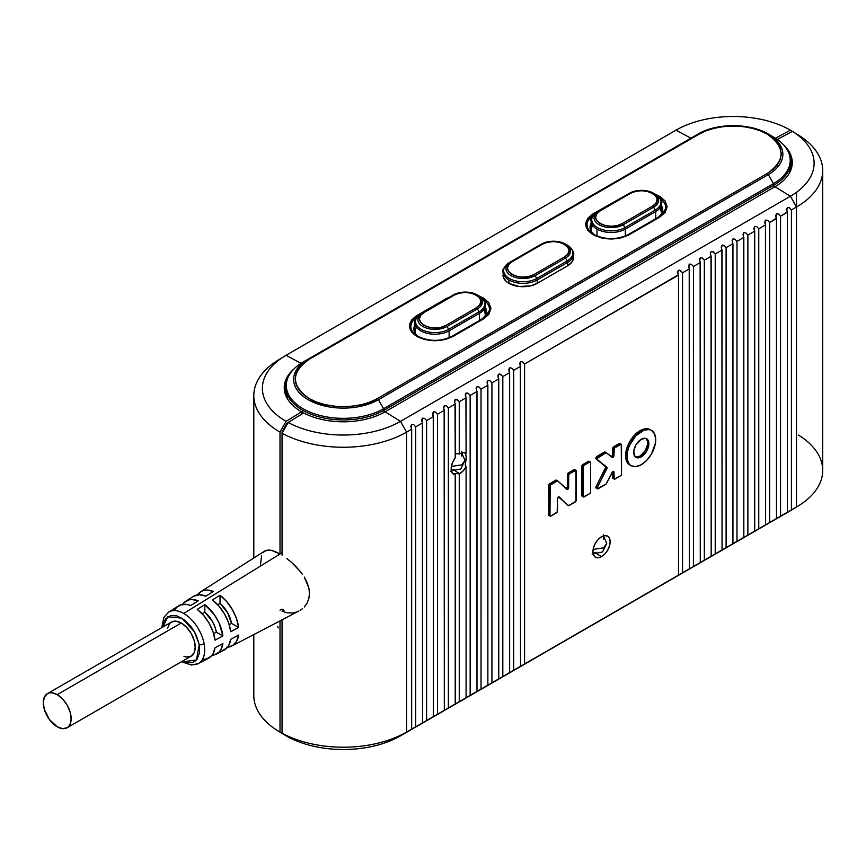<?xml version="1.0" encoding="UTF-8"?>
<svg xmlns="http://www.w3.org/2000/svg" width="866" height="866" viewBox="0 0 866 866"><rect width="100%" height="100%" fill="white"/><g stroke="black" fill="none" stroke-linecap="round" stroke-linejoin="round"><path stroke-width="1.3" d="M195.997 664.428A29.671 17.136 -120 0 0 204.149 643.936A3.583 1.537 169.7 0 1 199.245 644.596L196.452 659.979L183.819 661.667M631.087 465.735L628.023 463.516L625.869 458.753L626.692 448.653L629.82 441.433L634.497 435.122L640.028 430.662L641.295 431.398A20.405 11.778 -60 0 1 651.492 430.38A20.405 11.778 -60 0 1 654.62 446.737A20.405 11.778 -60 0 1 641.295 464.717L646.815 460.268L651.492 453.946L655.443 443.143L655.724 439.722L654.62 433.985L651.492 430.38L649.305 429.579L644.109 430.088L635.763 435.847L629.29 445.73L627.136 452.983L627.136 459.478L629.29 464.241L631.087 465.735L635.763 466.644L641.295 464.717A20.405 11.778 -60 0 1 631.087 465.735A20.405 11.778 -60 0 1 627.958 449.378A20.405 11.778 -60 0 1 641.295 431.398L640.028 430.662A20.405 11.778 120 0 0 626.692 448.653A20.405 11.778 120 0 0 629.82 464.999A20.405 11.778 120 0 0 630.47 465.334M635.319 456.934A10.738 6.203 120 0 0 640.028 456.101L641.295 456.826A10.738 6.203 -60 0 1 635.915 457.356A10.738 6.203 -60 0 1 634.269 448.75A10.738 6.203 -60 0 1 641.295 439.289A10.738 6.203 -60 0 1 646.664 438.759A10.738 6.203 -60 0 1 648.309 447.365A10.738 6.203 -60 0 1 641.295 456.826L640.028 456.101A10.738 6.203 120 0 0 646.859 447.213A10.738 6.203 120 0 0 645.993 438.456M596.88 488.023L595.96 487.883L596.1 486.551A1.429 0.823 120 0 0 596.165 488.099L597.432 488.825A1.429 0.823 -60 0 0 598.146 488.76L605.626 484.43A1.429 0.823 -60 0 0 606.406 483.574L612.154 472.327A1.429 0.823 -60 0 1 612.933 471.461L613.951 472.046L614.243 479.115L620.532 475.835L621.463 474.568L621.247 444.182L614.243 448.231L613.951 455.646L612.976 457.378L606.059 452.723L597.226 458.385L597.367 459.554L607.131 467.781L597.367 487.287L597.378 488.792L606.059 484.083L612.933 471.461A1.429 0.823 -60 0 1 613.648 471.385A1.429 0.823 -60 0 1 613.951 472.046L612.933 471.461L613.951 472.046L613.951 478.465L612.684 477.729L612.684 471.645L612.684 477.729A1.429 0.823 120 0 0 612.976 478.389L612.684 477.729L613.951 478.465A1.429 0.823 -60 0 0 614.243 479.115A1.429 0.823 -60 0 0 614.957 479.05L620.532 475.835A1.429 0.823 -60 0 0 621.539 474.081L621.539 444.843A1.429 0.823 -60 0 0 621.247 444.182A1.429 0.823 -60 0 0 620.532 444.258L614.957 447.473L613.691 446.748L619.266 443.533L620.197 443.706M549.639 515.292L548.633 514.707L548.633 485.48L549.899 486.205L549.899 515.443A1.429 0.823 -60 0 0 550.191 516.093A1.429 0.823 -60 0 0 550.906 516.028L556.481 512.813A1.429 0.823 -60 0 0 557.487 511.059L557.487 498.751A1.429 0.823 -60 0 1 558.505 496.997L568.681 505.647L575.933 501.241L575.933 470.346L569.644 473.637L568.702 474.904L568.626 487.699L567.631 489.452L557.433 480.803L550.191 485.209L549.975 515.844L550.906 516.028L557.195 512.055L557.487 498.751L558.505 496.997A1.429 0.823 -60 0 1 559.22 496.922A1.429 0.823 -60 0 1 559.306 496.987L567.057 504.781A1.429 0.823 120 0 0 567.154 504.846A1.429 0.823 120 0 0 567.252 504.889M454.195 469.253A10.738 6.203 -60 0 1 451.283 470.26M421.937 421.461L422.554 418.148L424.578 418.375L426.602 420.573L433.433 416.622L432.599 413.742L433.433 411.859L435.457 412.086L437.492 414.284L444.323 410.332L443.479 407.453L444.323 405.58L446.347 405.797L448.371 407.994L455.213 404.054L454.369 401.175L455.213 399.291L458.33 400.428L459.261 401.716L459.261 454.065A12.178 7.025 -60 0 1 459.77 453.762A12.178 7.025 -60 0 1 465.854 453.156A12.178 7.025 -60 0 1 466.092 453.308L465.259 452.983L466.309 456.534L465.259 464.696L466.092 466.785A12.178 7.025 -60 0 1 459.77 473.637L455.451 471.147L459.77 473.637A12.178 7.025 -60 0 1 459.261 473.908L459.261 701.666L421.926 723.294L422.554 722.861L422.381 422.576M591.11 220.917A20.048 11.572 0 0 0 596.988 229.089L596.988 236.017L596.988 229.089A20.048 11.572 180 0 1 591.11 220.906L591.11 230.118A20.048 11.572 0 0 0 591.197 231.179L591.5 227.866L592.636 225.69M627.807 194.201L629.452 193.248A17.104 9.872 180 0 1 653.635 193.248L655.281 194.201L653.635 193.248A17.104 9.872 0 0 0 629.452 193.248L599.066 210.795A2.143 1.245 60 0 1 600.149 210.903L596.869 213.686L595.581 217.258L596.869 220.83L600.149 223.623L604.977 225.517L611.158 226.253L617.35 225.517L622.178 223.623L652.563 206.076L655.843 203.294L657.121 199.721L655.843 196.149L652.563 193.356L647.736 191.462L641.544 190.726L635.352 191.462L630.524 193.356L600.149 210.903L630.524 193.356A2.143 1.245 -120 0 0 629.452 193.248L629.452 193.248A2.143 1.245 60 0 1 630.524 193.356C644.207 184.804 667.329 198.249 652.563 206.076L622.178 223.623C608.495 232.175 585.373 218.73 600.149 210.903A2.143 1.245 -120 0 0 599.066 210.795A17.104 9.872 0 0 0 599.066 224.749A17.104 9.872 0 0 0 623.249 224.749A2.143 1.245 -120 0 0 622.178 223.623A2.143 1.245 60 0 1 623.249 224.749L653.635 207.212A2.143 1.245 -120 0 0 652.563 206.076A2.143 1.245 60 0 1 653.635 207.212A17.104 9.872 0 0 0 653.635 193.248L653.635 193.248A17.104 9.872 180 0 1 653.635 207.212L623.249 224.749A17.104 9.872 180 0 1 599.066 224.749A17.104 9.872 180 0 1 599.066 210.795L627.807 194.201M302.548 410.192A57.643 33.276 180 0 1 285.661 386.658A57.643 33.276 0 0 0 302.548 410.192A57.643 33.276 0 0 0 384.071 410.192L773.955 185.097A2.143 1.245 -120 0 0 773.511 183.603L768.315 174.618A2.143 1.245 -120 0 0 767.244 173.481L377.36 398.577A2.143 1.245 60 0 1 378.442 399.713L768.315 174.618A49.676 28.686 0 0 0 768.315 134.057L773.511 137.044L768.315 134.057A49.676 28.686 0 0 0 698.061 134.057A49.676 28.686 180 0 1 768.315 134.057L768.315 134.057A49.676 28.686 180 0 1 768.315 174.618L378.442 399.713A2.143 1.245 -120 0 0 377.36 398.577C361.945 409.207 324.631 409.185 309.249 398.577C290.868 385.467 290.868 372.358 309.249 359.26L699.133 134.165C714.547 123.535 751.861 123.557 767.244 134.165C785.624 147.274 785.624 160.383 767.244 173.481A2.143 1.245 60 0 1 768.315 174.618L773.511 183.603A57.015 32.919 0 0 0 773.511 137.044A57.015 32.919 180 0 1 773.511 183.603L383.627 408.698L773.511 183.603A2.143 1.245 60 0 1 773.955 185.097A57.643 33.276 0 0 0 790.831 161.563A57.643 33.276 180 0 1 773.955 185.097L384.071 410.192A2.143 1.245 -120 0 0 383.627 408.698L378.442 399.713L383.627 408.698A2.143 1.245 60 0 1 384.071 410.192L384.071 412.378L384.071 410.192A57.643 33.276 180 0 1 302.548 410.192L302.548 413.602L302.548 410.192M285.661 390.609A57.643 33.276 0 0 0 287.382 398.685L285.661 390.609L285.661 386.658C285.953 376.991 291.723 368.819 302.992 362.15L308.177 359.152A2.143 1.245 60 0 1 309.249 359.26A2.143 1.245 -120 0 0 308.177 359.152A49.676 28.686 0 0 0 308.177 399.713A49.676 28.686 0 0 0 378.442 399.713A49.676 28.686 180 0 1 308.177 399.713A49.676 28.686 180 0 1 308.177 359.152L698.061 134.057A2.143 1.245 60 0 1 699.133 134.165A2.143 1.245 -120 0 0 698.061 134.057L302.992 362.15A57.015 32.919 0 0 0 302.992 408.698A57.015 32.919 0 0 0 383.627 408.698A57.015 32.919 180 0 1 302.992 408.698A57.015 32.919 180 0 1 302.992 362.15L698.061 134.057C716.485 122.896 749.902 122.896 768.315 134.057L773.511 137.044C784.769 143.713 790.55 151.886 790.831 161.563L790.831 165.514L789.121 173.579M301.53 413.547A57.643 33.276 0 0 0 302.093 413.883L301.53 413.547M627.493 194.385L593.069 213.826A2.143 1.245 60 0 1 593.849 214.53A2.143 1.245 -120 0 0 593.069 213.826C583.348 220.765 583.294 227.693 592.896 234.621C604.966 240.358 617.09 240.391 629.257 234.718L659.643 217.182L629.257 234.718A2.143 1.245 -120 0 0 628.186 234.621L658.571 217.074A2.143 1.245 60 0 1 659.643 217.182L667.134 206.779L659.805 196.387L655.573 194.374L659.643 196.29L665.034 200.869L667.134 206.736L665.034 212.603L659.643 217.182A2.143 1.245 -120 0 0 658.571 217.074A24.075 13.899 180 0 0 659.892 198.249A24.075 13.899 180 0 1 658.571 217.074L628.186 234.621C616.841 239.947 605.486 239.947 594.141 234.621L596.23 235.823L594.141 234.621A24.075 13.899 180 0 1 592.82 215.786A24.075 13.899 180 0 0 594.141 234.621L594.141 234.621A24.075 13.899 180 0 0 628.186 234.621L628.186 234.621A2.143 1.245 60 0 1 629.257 234.718L621.323 237.836L611.158 239.048L600.993 237.836L593.069 234.718L587.678 230.139L585.568 224.272L587.678 218.405L593.069 213.826L627.504 194.374M479.353 296.107L483.434 298.023L488.825 302.602L490.935 308.469L488.825 314.336L483.434 318.915A2.143 1.245 -120 0 0 482.362 318.807A24.075 13.899 180 0 0 483.683 299.982A24.075 13.899 180 0 1 482.362 318.807L451.976 336.354C440.632 341.68 429.276 341.68 417.932 336.354L420.021 337.556L417.932 336.354A24.075 13.899 180 0 1 416.611 317.519A24.075 13.899 180 0 0 417.932 336.354L417.932 336.354A24.075 13.899 180 0 0 451.976 336.354L451.976 336.354A2.143 1.245 60 0 1 453.048 336.452L445.124 339.569L434.959 340.782L424.795 339.569L416.86 336.452L411.469 331.873L409.358 326.006L411.469 320.139L416.86 315.56L447.235 298.023A2.143 1.245 60 0 1 447.57 298.261A2.143 1.245 -120 0 0 447.235 298.023L416.86 315.56C407.15 322.498 407.085 329.426 416.687 336.354C428.767 342.092 440.881 342.124 453.048 336.452L483.434 318.915L453.048 336.452A2.143 1.245 -120 0 0 451.976 336.354L482.362 318.807A2.143 1.245 60 0 1 483.434 318.915L490.935 308.512L483.607 298.12L479.374 296.107M451.608 295.934L453.243 294.981A17.104 9.872 180 0 1 477.426 294.981L479.071 295.934L477.426 294.981A17.104 9.872 0 0 0 453.243 294.981A2.143 1.245 60 0 1 454.314 295.09L459.153 293.195L465.334 292.459L471.526 293.195L476.354 295.09L479.634 297.882L480.911 301.455L479.634 305.027L476.354 307.809L445.968 325.356L441.14 327.251L434.959 327.987L428.767 327.251L423.939 325.356L420.66 322.563L419.371 318.991L420.66 315.419L423.939 312.626L454.314 295.09C467.976 286.559 491.141 299.928 476.354 307.809L445.968 325.356C432.286 333.908 409.163 320.463 423.939 312.626A2.143 1.245 -120 0 0 422.868 312.529A17.104 9.872 0 0 0 422.868 326.482A17.104 9.872 0 0 0 447.051 326.482A2.143 1.245 -120 0 0 445.968 325.356A2.143 1.245 60 0 1 447.051 326.482L477.426 308.945A2.143 1.245 -120 0 0 476.354 307.809A2.143 1.245 60 0 1 477.426 308.945A17.104 9.872 0 0 0 477.426 294.981L477.426 294.981A17.104 9.872 180 0 1 477.426 308.945L447.051 326.482A17.104 9.872 180 0 1 422.868 326.482A17.104 9.872 180 0 1 422.868 312.529L422.868 312.529A2.143 1.245 60 0 1 423.939 312.626L454.314 295.09A2.143 1.245 -120 0 0 453.243 294.981L421.222 313.47A19.42 11.215 0 0 0 421.222 329.329A19.42 11.215 0 0 0 448.685 329.329L447.051 326.482L448.685 329.329L479.071 311.792L477.426 308.945L479.071 311.792A19.42 11.215 0 0 0 479.071 295.934A19.42 11.215 180 0 1 479.071 311.792L448.685 329.329A19.42 11.215 180 0 1 421.222 329.329A19.42 11.215 180 0 1 421.222 313.47L451.608 295.934M601.545 556.622L597.237 554.132L601.545 556.622L598.244 557.769L595.451 557.228L593.589 555.084L592.929 551.653L593.589 547.474L595.451 543.166L598.244 539.399L601.545 536.747A12.178 7.025 -60 0 1 607.629 536.141A12.178 7.025 -60 0 1 609.491 545.894A12.178 7.025 -60 0 1 601.545 556.622A12.178 7.025 -60 0 1 595.451 557.228A12.178 7.025 -60 0 1 593.589 547.474A12.178 7.025 -60 0 1 601.545 536.747L604.836 535.599L607.629 536.141L609.491 538.284L610.151 541.715L609.491 545.894L607.629 550.202L604.836 553.969L601.545 556.622M595.97 552.237A10.738 6.203 -60 0 1 593.058 553.255M508.883 279.956A20.048 11.572 180 0 1 503.005 271.772A20.048 11.572 0 0 0 508.883 279.956A20.048 11.572 0 0 0 537.234 279.956A2.143 1.245 -120 0 0 536.79 278.462L535.145 275.615A2.143 1.245 -120 0 0 534.073 274.49L564.459 256.942L567.739 254.16L569.016 250.588L567.739 247.016L564.459 244.223L559.631 242.328L553.439 241.592L547.247 242.328L542.419 244.223L512.044 261.759L508.764 264.552L507.476 268.124L508.764 271.697L512.044 274.49L516.872 276.384L523.064 277.12L529.245 276.384L534.073 274.49C520.39 283.041 497.268 269.597 512.044 261.759L542.419 244.223C556.102 235.66 579.224 249.116 564.459 256.942A2.143 1.245 60 0 1 565.53 258.079A17.104 9.872 0 0 0 565.53 244.115L567.176 245.067L565.53 244.115A17.104 9.872 0 0 0 541.347 244.115A17.104 9.872 180 0 1 565.53 244.115L565.53 244.115A17.104 9.872 180 0 1 565.53 258.079A2.143 1.245 -120 0 0 564.459 256.942L534.073 274.49A2.143 1.245 60 0 1 535.145 275.615L565.53 258.079L567.176 260.926A19.42 11.215 0 0 0 567.176 245.067A19.42 11.215 180 0 1 567.176 260.926L565.53 258.079L535.145 275.615A17.104 9.872 180 0 1 510.972 275.615A17.104 9.872 180 0 1 510.972 261.662L510.972 261.662A2.143 1.245 60 0 1 512.044 261.759A2.143 1.245 -120 0 0 510.972 261.662A17.104 9.872 0 0 0 510.972 275.615A17.104 9.872 0 0 0 535.145 275.615L536.79 278.462L567.176 260.926A2.143 1.245 60 0 1 567.62 262.42A20.048 11.572 0 0 0 573.487 254.236A20.048 11.572 180 0 1 567.62 262.42A2.143 1.245 -120 0 0 567.176 260.926L536.79 278.462A19.42 11.215 180 0 1 509.327 278.462A19.42 11.215 180 0 1 509.327 262.604L541.347 244.115A2.143 1.245 60 0 1 542.419 244.223A2.143 1.245 -120 0 0 541.347 244.115L509.327 262.604A19.42 11.215 0 0 0 509.327 278.462A19.42 11.215 0 0 0 536.79 278.462A2.143 1.245 60 0 1 537.234 279.956A20.048 11.572 180 0 1 508.883 279.956L508.883 283.323L508.883 279.956M503.005 275.139A20.048 11.572 0 0 0 508.883 283.323A20.048 11.572 0 0 0 537.234 283.323L537.234 279.956L567.62 262.42L567.62 265.786A20.048 11.572 0 0 0 573.487 257.603L571.961 262.03L567.62 265.786L567.62 262.42L537.234 279.956L537.234 283.323L567.62 265.786L537.234 283.323L530.728 285.834L519.145 286.494L508.883 283.323L506.383 281.569L503.395 277.401L503.005 271.772C501.836 270.344 503.936 267.28 509.327 262.604L541.347 244.115C549.412 240.25 557.466 240.25 565.53 244.115L567.176 245.067C572.556 249.744 574.667 252.796 573.487 254.236L573.487 257.603M182.564 661.094L185.497 662.274L191.819 662.674L194.644 661.505L196.961 659.372L199.537 652.737L199.245 644.596A3.583 1.537 -10.3 0 0 204.149 643.936A29.671 17.136 -120 0 0 183.722 613.464L282.045 552.735A34.532 19.94 -120 0 1 282.078 552.746A34.532 19.94 -120 0 0 282.045 552.735L183.722 613.464A29.671 17.136 60 0 1 204.149 643.936A29.671 17.136 60 0 1 198.184 663.594A29.671 17.136 60 0 1 183.722 661.916M286.863 558.559L291.723 562.543L286.863 558.559M296.367 567.003L291.723 562.543L300.632 571.896L296.367 567.003M302.526 574.439L300.632 571.896L302.526 574.439M307.062 582.472L304.258 577.081L308.859 587.971L307.062 582.472M309.476 593.362L308.859 587.971L309.476 593.362L308.859 598.503L309.476 593.362M307.084 603.104L308.859 598.503L307.084 603.104L304.269 607.012L307.084 603.104M302.548 608.646L300.632 610.054L302.548 608.646M299.041 610.974L231.98 645.96A31.306 18.078 60 0 1 227.628 647.173M181.481 661.721L191.299 665.023L198.184 663.594L208.652 658.128A30.18 17.428 -120 0 0 215.017 647.768L222.887 643.535A30.548 17.645 60 0 1 216.424 654.079A30.548 17.645 60 0 1 212.051 655.27M216.424 654.079L224.207 650.02A30.927 17.861 -120 0 0 230.746 639.303L238.615 635.07A31.306 18.078 60 0 1 231.98 645.96M204.82 604.652A30.548 17.645 60 0 1 222.887 635.936L215.017 640.158A30.18 17.428 -120 0 0 197.231 609.35L204.82 604.652L197.231 609.35L203.607 615.401L209.031 623.076L212.96 631.617L215.017 640.158L222.887 635.936L216.359 632.169A21.488 12.405 -120 0 0 204.82 612.186L202.114 613.745L204.82 612.186L204.82 604.652L214.216 614.524L219.022 622.86L222.887 635.936L216.359 632.169L213.653 633.728L216.359 632.169L214.844 626.659L212.278 621.203L204.82 612.186L204.82 604.652M230.746 631.704A30.927 17.861 -120 0 0 212.419 599.954L220.018 595.256A31.306 18.078 60 0 1 238.615 627.471L230.746 631.704L238.615 627.471L231.547 623.401A21.488 12.405 -120 0 0 220.018 603.407L217.702 604.749L220.018 603.407L220.018 595.256L212.419 599.954L219.001 606.189L224.586 614.091L228.646 622.892L230.746 631.704M181.275 623.022L57.221 694.64A19.691 11.366 60 0 1 70.092 711.993A19.691 11.366 60 0 1 67.072 727.776A19.691 11.366 60 0 1 57.221 726.801L49.492 719.624L44.361 709.449L43.3 702.683L44.361 697.141L47.381 693.666L49.492 692.887L51.895 692.789L57.221 694.64L62.558 698.938L67.072 705.032L70.092 711.993L71.153 718.758L70.092 724.301L68.804 726.336L67.072 727.776L62.558 728.652L57.221 726.801A19.691 11.366 60 0 1 44.361 709.449A19.691 11.366 60 0 1 47.381 693.666A19.691 11.366 60 0 1 57.221 694.64L181.275 623.022A19.691 11.366 -120 0 0 171.436 622.048L175.95 621.171L181.275 623.022L186.601 627.32L191.126 633.414L194.146 640.375L195.207 647.14L194.146 652.683L191.126 656.157A19.691 11.366 -120 0 0 194.146 640.375A19.691 11.366 -120 0 0 181.275 623.022M199.245 644.596L196.42 635.676L194.006 631.011L190.996 626.594L183.96 619.569L177.054 615.921L170.743 615.52L165.59 618.822L163.934 621.82L162.873 626.984L167.798 616.765L181.838 618.129L194.504 631.866L199.245 644.596M67.072 727.776L191.126 656.157L186.601 657.034L183.993 656.439M167.625 628.077L169.704 623.477L171.436 622.048L47.381 693.666M211.304 655.291L214.216 654.923L219.022 652.141L220.798 649.814L222.887 643.535L215.017 647.768L212.96 653.938L211.207 656.233L206.465 658.972L203.607 659.34M226.697 647.216L232.369 645.744L236.483 641.554L238.615 635.07L230.746 639.303L228.646 645.69L226.838 648.06L221.956 650.875M229.241 624.732L231.547 623.401L229.241 624.732M161.78 627.612L163.847 617.458L168.524 612.208A29.671 17.136 60 0 1 183.722 613.464A29.671 17.136 -120 0 0 170.721 611.169M193.659 596.241L199.256 594.79L205.837 596.154L213.426 591.456L205.837 596.154A30.927 17.861 -120 0 0 193.291 596.468L185.887 601.177A30.548 17.645 60 0 1 198.238 600.852L190.65 605.55L198.238 600.852L191.765 599.51L188.853 599.889L184.036 602.66L182.261 604.998M196.961 595.711L201.074 591.521L203.748 590.439L206.747 590.06L213.426 591.456A31.306 18.078 60 0 0 200.685 591.759A31.306 18.078 60 0 0 197.459 594.931M174.91 609.642L176.664 607.347L181.405 604.609L187.381 604.555L190.65 605.55A30.18 17.428 -120 0 0 178.483 605.875L168.524 612.208M238.615 627.471L231.547 623.401L227.466 612.435L220.018 603.407L220.018 595.256L226.697 601.578L232.369 609.599L236.483 618.53L238.615 627.471M263.026 552.725L265.115 550.798L267.875 550.007L264 551.62M275.388 551.653L271.307 550.3L280.01 553.98L275.388 551.653M182.661 604.36A30.548 17.645 60 0 1 185.887 601.177M519.914 364.889L520.531 361.577L522.555 361.804L524.58 364.001L524.58 663.962L678.511 575.089L678.511 275.128L524.58 364.001L524.58 663.962L520.531 666.376L519.903 666.733L520.531 666.3L520.531 366.34L513.69 370.291L513.69 670.241L508.797 673.131L509.641 672.579L509.479 372.337M640.028 430.662L645.549 428.746L650.225 429.655A20.405 11.778 120 0 0 640.028 430.662M597.432 488.825A1.429 0.823 -60 0 1 597.367 487.287L596.1 486.551L605.626 467.932L606.893 468.668L605.626 467.932A1.429 0.823 120 0 0 605.626 466.428L597.367 459.554A1.429 0.823 -60 0 1 597.226 458.385A1.429 0.823 -60 0 1 598.146 457.183L596.88 456.447L604.36 452.128L605.626 452.864L598.146 457.183L596.88 456.447A1.429 0.823 120 0 0 595.96 457.659A1.429 0.823 120 0 0 596.1 458.818L606.893 467.164A1.429 0.823 -60 0 1 606.893 468.668L597.367 487.287L596.1 486.551L605.864 467.045L596.1 458.818L595.96 457.659L596.88 456.447L605.139 452.106A1.429 0.823 120 0 0 605.074 452.063A1.429 0.823 120 0 0 604.36 452.128L605.626 452.864A1.429 0.823 -60 0 1 606.341 452.788A1.429 0.823 -60 0 1 606.406 452.831L612.154 457.432A1.429 0.823 -60 0 0 612.219 457.475L612.219 457.475A1.429 0.823 -60 0 0 613.323 457.086A1.429 0.823 -60 0 0 613.951 455.646L612.684 454.921L612.976 447.495L619.266 443.533L620.532 444.258L619.266 443.533A1.429 0.823 120 0 1 619.98 443.457L621.247 444.182M611.125 456.804L612.63 455.289L612.684 448.501L613.951 449.227A1.429 0.823 -60 0 1 614.957 447.473L613.691 446.748A1.429 0.823 120 0 0 612.684 448.501L613.951 449.227L613.951 455.646L612.684 454.921A1.429 0.823 120 0 1 611.364 456.793M582.093 496.218L581.876 465.832L582.807 464.577L589.097 461.286A1.429 0.823 120 0 0 588.382 461.361L589.638 462.087L584.074 465.302L583.056 467.055L583.359 496.954L589.638 493.663L590.58 492.397L590.655 462.671L589.638 462.087A1.429 0.823 -60 0 1 590.363 462.022A1.429 0.823 -60 0 1 590.655 462.671L590.655 491.91A1.429 0.823 -60 0 1 589.638 493.663L584.074 496.878A1.429 0.823 -60 0 1 583.359 496.954A1.429 0.823 -60 0 1 583.056 496.294L581.79 495.569L581.79 466.33L583.056 467.055A1.429 0.823 -60 0 1 584.074 465.302L582.807 464.577L588.382 461.361L589.638 462.087L584.074 465.302L582.807 464.577A1.429 0.823 120 0 0 581.79 466.33L583.056 467.055L583.056 496.294L581.79 495.569A1.429 0.823 120 0 0 582.093 496.218L583.359 496.954M567.414 504.91L568.323 505.506A1.429 0.823 -60 0 0 568.421 505.571L567.154 504.846M550.191 516.093L548.925 515.367A1.429 0.823 120 0 1 548.633 514.707L549.899 515.443L548.633 514.707L548.633 485.48L549.899 486.205A1.429 0.823 -60 0 1 550.906 484.451L549.639 483.726L555.723 480.219L556.99 480.944L550.906 484.451L549.639 483.726A1.429 0.823 120 0 0 548.633 485.48L549.639 483.726L556.524 480.208A1.429 0.823 120 0 0 556.437 480.143A1.429 0.823 120 0 0 555.723 480.219L556.99 480.944A1.429 0.823 -60 0 1 557.704 480.868A1.429 0.823 -60 0 1 557.791 480.944L566.808 489.463A1.429 0.823 -60 0 0 566.905 489.528L566.905 489.528A1.429 0.823 -60 0 0 568.009 489.138A1.429 0.823 -60 0 0 568.626 487.699L567.36 486.973L567.436 474.167L568.377 472.912L574.667 469.621A1.429 0.823 120 0 0 573.942 469.686L575.208 470.422A1.429 0.823 -60 0 1 575.933 470.346A1.429 0.823 -60 0 1 576.226 471.007L576.226 500.245A1.429 0.823 -60 0 1 575.208 501.999L569.135 505.506A1.429 0.823 -60 0 1 568.421 505.571M566.05 488.846L567.36 486.973L567.36 474.665L568.626 475.391A1.429 0.823 -60 0 1 569.644 473.637L568.377 472.912L573.942 469.686L575.208 470.422L569.644 473.637L568.377 472.912A1.429 0.823 120 0 0 567.36 474.665L568.626 475.391L568.626 487.699L567.36 486.973A1.429 0.823 120 0 1 566.137 488.825M603.57 547.853L606.709 543.469L603.57 547.853L593.123 549.445L603.57 547.853M602.985 536.054A10.738 6.203 -60 0 1 603.57 539.085M592.171 554.262L593.784 553.894M603.905 536.368L603.418 534.777M792.368 131.394L790.409 130.181L775.438 138.224L790.409 130.181L792.368 131.394M282.045 729.962L282.045 619.85L282.045 729.962M296.389 612.1L291.723 613.031L286.906 612.771L282.078 611.255L284.07 610.194A34.532 19.94 -120 0 1 282.045 609.112L280.01 610.205M253.803 634.583L253.803 695.528A89.512 51.679 0 0 0 280.01 732.073L280.01 620.9L280.01 732.073L286.191 735.764L280.01 732.073A89.512 51.679 180 0 1 277.91 730.817L284.189 734.693A80.917 46.721 0 0 0 286.083 735.829M764.981 223.406L765.598 220.094L767.622 220.31L769.647 222.508L769.647 522.469L776.488 518.518L776.488 218.568L775.644 215.688L776.488 213.805L778.512 214.032L780.537 216.229L780.537 516.179L787.367 512.239L787.367 212.278L786.534 209.399L787.367 207.515L789.391 207.743L791.416 209.94L791.416 509.901L796.482 506.978L796.482 207.017L790.409 196.246L400.525 421.352A80.917 46.721 180 0 1 288.151 422.5L286.949 423.193L287.555 423.539L286.949 423.193L282.045 431.896L282.652 432.242L282.045 431.896L282.045 552.735L282.045 431.896L286.949 423.193L303.609 412.952L288.151 422.5A80.917 46.721 0 0 0 400.525 421.352L406.598 432.112A89.512 51.679 180 0 1 282.078 433.271L282.078 555.225L282.078 433.271L288.151 422.5L282.078 433.271A89.512 51.679 0 0 0 406.598 432.112L411.664 429.19L410.82 426.31L411.664 424.427L413.688 424.654L415.712 426.851L415.712 726.812L422.554 722.861L422.554 422.911L415.712 426.851L422.554 422.911L421.71 420.021L422.554 418.148L424.578 418.375L426.602 420.573L426.602 720.523L422.554 722.948M284.189 356.413A80.917 46.721 180 0 1 286.083 355.276A80.917 46.721 0 0 0 286.083 421.352A80.917 46.721 180 0 1 284.189 356.413L277.91 360.288A89.512 51.679 0 0 0 280.01 432.112L286.083 421.352L301.53 411.805L301.53 414.229L301.53 411.805L286.083 421.352L280.01 432.112L280.01 553.98L280.01 432.112A89.512 51.679 180 0 1 253.803 395.578A89.512 51.679 180 0 1 280.01 359.033M486.053 311.933L484.852 309.649M483.856 309.887L485.382 314.315L485.382 305.103A20.048 11.572 180 0 1 479.515 313.286A2.143 1.245 -120 0 0 479.071 311.792A2.143 1.245 60 0 1 479.515 313.286L449.129 330.823L449.129 337.751L449.129 330.823A2.143 1.245 -120 0 0 448.685 329.329A2.143 1.245 60 0 1 449.129 330.823L479.515 313.286A20.048 11.572 0 0 0 485.382 305.092C486.562 303.663 484.451 300.61 479.071 295.934L477.426 294.981C469.372 291.117 461.307 291.117 453.243 294.981L421.222 313.47C415.842 318.147 413.731 321.21 414.901 322.639A20.048 11.572 0 0 0 427.274 333.334A20.048 11.572 0 0 0 449.129 330.823A20.048 11.572 180 0 1 427.284 333.334A20.048 11.572 180 0 1 414.901 322.639L414.901 331.851A20.048 11.572 0 0 0 414.987 332.912L415.29 329.6L416.427 327.424M485.382 314.315L485.306 315.376A20.048 11.572 0 0 0 485.382 314.315M479.515 313.286L479.515 320.452L479.515 313.286M309.249 359.26L303.62 363.168L299.106 367.877L296.172 373.224L295.144 378.918L296.172 384.612L299.106 389.96L303.62 394.68L309.249 398.577L316.014 401.835L324.176 404.433L333.442 406.132L343.304 406.728L353.176 406.132L362.432 404.433L370.594 401.835L377.36 398.577L767.244 173.481L772.873 169.574L777.387 164.865L780.331 159.517L781.348 153.823L780.331 148.129L777.387 142.782L772.873 138.062L767.244 134.165L760.478 130.907L752.316 128.309L743.06 126.609L733.188 126.014L723.327 126.609L714.06 128.309L705.898 130.907L699.133 134.165L309.249 359.26M482.362 318.807L451.976 336.354M417.639 316.263A2.143 1.245 -120 0 0 416.86 315.56A2.143 1.245 60 0 1 417.639 316.263M480.305 319.998A21.12 12.2 0 0 0 485.382 307.549A21.12 12.2 180 0 1 486.465 311.392A21.12 12.2 180 0 1 480.305 319.998M414.901 325.096A21.12 12.2 0 0 0 419.036 336.95A21.12 12.2 180 0 1 413.829 328.928A21.12 12.2 180 0 1 414.901 325.096M656.515 218.264A21.12 12.2 0 0 0 661.592 205.816A21.12 12.2 180 0 1 662.663 209.659A21.12 12.2 180 0 1 656.515 218.264M658.571 217.074L628.186 234.621M591.11 223.363A21.12 12.2 0 0 0 595.245 235.216A21.12 12.2 180 0 1 590.038 227.195A21.12 12.2 180 0 1 591.11 223.363M773.955 187.294L773.955 185.097L773.955 187.294M789.11 173.59A57.643 33.276 0 0 0 790.831 165.514M486.313 312.853A21.12 12.2 0 0 0 485.382 310.472M414.901 328.019A21.12 12.2 0 0 0 413.98 330.39M662.512 211.12A21.12 12.2 0 0 0 661.592 208.738M591.11 226.286A21.12 12.2 0 0 0 590.19 228.656M278.202 627.947L277.737 626.345M675.967 130.181A80.917 46.721 180 0 1 790.409 130.181A80.917 46.721 0 0 0 675.967 130.181L690.895 138.192L675.967 130.181L286.083 355.276L675.967 130.181M267.875 550.007L271.307 550.3M260.439 565.108L261.575 555.777M301.53 411.805A59.072 34.11 180 0 1 293.542 369.317A59.072 34.11 180 0 0 284.232 387.687A59.072 34.11 180 0 0 301.53 411.805M301.054 363.319L286.083 355.276L301.054 363.319M285.369 383.963L286.245 381.787A59.072 34.11 0 0 0 284.286 389.148M791.459 159.874L790.257 156.692A59.072 34.11 0 0 1 792.217 164.053M591.11 220.906C589.941 219.477 592.041 216.413 597.432 211.737L599.066 210.795L597.432 211.737A19.42 11.215 0 0 0 597.432 227.596A19.42 11.215 0 0 0 624.895 227.596L623.249 224.749L624.895 227.596L655.281 210.059L653.635 207.212L655.281 210.059A19.42 11.215 0 0 0 655.281 194.201A19.42 11.215 180 0 1 655.281 210.059L624.895 227.596A19.42 11.215 180 0 1 597.432 227.596A19.42 11.215 180 0 1 597.432 211.737L629.452 193.248C637.517 189.383 645.571 189.383 653.635 193.248L655.281 194.201C660.661 198.877 662.771 201.93 661.592 203.369A20.048 11.572 180 0 1 655.724 211.553A2.143 1.245 -120 0 0 655.281 210.059A2.143 1.245 60 0 1 655.724 211.553A20.048 11.572 0 0 0 661.592 203.369L661.505 213.642A20.048 11.572 0 0 0 661.592 212.581L660.065 208.154M596.988 229.089A20.048 11.572 0 0 0 625.339 229.089A2.143 1.245 -120 0 0 624.895 227.596A2.143 1.245 60 0 1 625.339 229.089L655.724 211.553L625.339 229.089A20.048 11.572 180 0 1 596.988 229.089M625.339 236.017L625.339 229.089L625.339 236.017M655.724 218.719L655.724 211.553L655.724 218.719M662.263 210.2L661.061 207.916M421.71 723.402L406.598 732.073A89.512 51.679 180 0 1 282.078 733.221L288.151 736.977A80.917 46.721 0 0 0 400.525 735.829A80.917 46.721 180 0 1 288.151 736.977L282.078 733.221L282.078 619.829L282.078 733.221A89.512 51.679 0 0 0 406.598 732.073L406.598 432.112L406.598 732.073L400.525 735.829L790.409 510.734A80.917 46.721 0 0 0 792.314 509.598L798.582 505.722A89.512 51.679 180 0 1 796.482 506.978A89.512 51.679 0 0 0 822.7 470.433L822.7 170.472A89.512 51.679 180 0 1 796.482 207.017L791.416 209.94L791.416 509.901L787.367 512.326L786.534 512.78L787.367 512.239L787.367 212.278L780.537 216.229L780.537 516.179L776.488 518.604L775.644 519.07L776.488 518.518L776.488 218.568L769.647 222.508L769.647 522.469L765.598 524.893L764.754 525.348L765.598 524.807L765.598 224.846L758.757 228.797L758.757 528.758L754.091 531.529L754.708 531.096L754.708 231.135L747.878 235.087L747.878 535.036L743.829 537.461L742.985 537.927L743.829 537.375L743.829 237.425L736.988 241.365L736.988 541.326L732.939 543.751L732.095 544.205L732.939 543.664L732.766 243.378M721.432 248.531L722.049 245.23L724.073 245.457L726.098 247.654L726.098 547.615L721.432 550.386L722.049 549.953L722.049 249.993L721.216 247.113L722.049 245.23L722.98 245.056L726.098 247.654L732.939 243.703L726.098 247.654L726.098 547.615L732.939 543.664L732.939 243.703L732.095 240.824L732.939 238.951L734.963 239.168L736.988 241.365L736.988 541.326L743.829 537.375L743.645 237.089M743.212 235.974L743.829 232.662L745.853 232.889L747.878 235.087L747.878 535.036L754.708 531.096L754.557 230.854M710.542 254.81L710.542 252.233L712.09 251.346L715.219 253.933L715.219 553.894L710.326 556.773L711.17 556.232L711.17 256.282L710.326 253.392L711.17 251.519L713.194 251.746L715.219 253.933L722.049 249.993L715.219 253.933L715.219 553.894L722.049 549.953L721.898 249.7M754.091 229.685L754.708 226.372L756.732 226.6L758.757 228.797L758.757 528.758L765.598 524.807L765.447 224.565M753.875 531.637L743.829 537.461M699.652 261.099L700.28 257.797L702.304 258.025L704.329 260.222L704.329 560.183L699.436 563.062L700.28 562.521L700.28 262.56L699.436 259.681L700.28 257.797L702.304 258.025L704.329 260.222L711.17 256.282L704.329 260.222L704.329 560.183L711.17 556.232L711.008 255.979M688.773 267.388L689.39 264.087L691.414 264.314L693.439 266.512L693.439 566.461L688.557 569.352L689.39 568.8L689.39 268.85L688.557 265.97L689.39 264.087L691.414 264.314L693.439 266.512L700.28 262.56L693.439 266.512L693.439 566.461L700.28 562.521L700.118 262.268M732.311 242.242L732.939 238.951L734.963 239.168L736.988 241.365L743.829 237.425L742.985 234.534L743.829 232.662L745.853 232.889L747.878 235.087L754.708 231.135L753.875 228.256L754.708 226.372L756.732 226.6L758.757 228.797L765.598 224.846L764.754 221.967L765.598 220.094L767.622 220.31L769.647 222.508L776.304 218.243M677.883 273.667L677.883 271.09L679.431 270.203L682.56 272.79L682.56 572.751L677.667 575.63L678.511 575.089L678.511 275.128L677.667 272.249L678.511 270.376L680.535 270.593L682.56 272.79L689.39 268.85L682.56 272.79L682.56 572.751L689.39 568.8L689.217 268.514M509.024 371.168L509.641 367.866L511.665 368.093L513.69 370.291L513.69 670.241L520.531 666.3L520.369 366.047M775.86 217.106L776.488 213.805L778.512 214.032L780.537 216.229L787.194 211.954M454.596 402.603L455.213 399.291L457.237 399.518L459.261 401.716L459.261 454.065A12.178 7.025 -60 0 1 459.77 453.762L463.223 452.604L466.092 453.308L466.092 397.765L459.261 401.716L466.092 397.765L465.259 394.885L466.092 393.002L468.116 393.229L470.151 395.426L476.982 391.486L476.138 388.596L476.982 386.723L479.006 386.95L481.031 389.137L487.872 385.197L487.028 382.317L487.872 380.434L489.896 380.661L491.92 382.859L498.751 378.907L491.92 382.859L491.92 682.819L498.751 678.868L498.751 378.907L497.918 376.028L498.134 374.87L499.682 373.971L502.81 376.569L502.81 676.53L509.641 672.579L509.641 372.629L502.81 376.569L502.81 676.53L497.918 679.409L498.751 678.868L498.578 378.583M519.687 666.842L509.641 672.665M498.134 377.446L498.751 374.155L500.775 374.372L502.81 376.569L509.641 372.629L508.797 369.739L509.641 367.866L511.665 368.093L513.69 370.291L520.531 366.34L519.687 363.46L520.531 361.577L522.555 361.804L524.58 364.001L678.349 274.836M786.75 210.817L787.367 207.515L789.391 207.743L791.416 209.94L796.482 207.017L796.482 506.978L787.367 512.326M776.943 139.675L792.401 131.372L798.474 135.118L792.401 131.372A80.917 46.721 180 0 1 790.409 196.246L796.482 207.017A89.512 51.679 0 0 0 798.582 135.193A89.512 51.679 0 0 0 798.474 135.118A89.512 51.679 180 0 1 822.7 170.472M798.474 435.078A89.512 51.679 180 0 1 798.582 505.722M688.557 569.352L678.511 575.176M677.667 575.63L520.531 666.376M508.797 673.131L498.751 678.955M497.918 679.409L459.261 701.666L466.092 697.725L466.092 466.785L463.223 470.801L459.77 473.637A12.178 7.025 -60 0 1 459.261 473.908L459.261 701.666L455.213 704.09M432.599 717.124L433.433 716.583L433.433 416.622L426.602 420.573L426.602 720.523L433.433 716.583L433.26 416.297M786.534 512.78L776.488 518.604M775.644 519.07L765.598 524.893M764.754 525.348L754.708 531.172M742.985 537.927L732.939 543.751M732.095 544.205L722.049 550.029M721.216 550.495L711.17 556.318M710.326 556.773L700.28 562.597M699.436 563.062L689.39 568.886M796.482 207.017L796.482 192.328L796.482 207.017M487.028 685.699L487.872 685.158L487.688 384.861M487.255 383.746L487.872 380.434L489.896 380.661L491.92 382.859L491.92 682.819L487.872 685.233M410.82 729.692L411.664 729.15L411.491 428.865M411.047 427.739L411.664 424.427L413.688 424.654L415.712 426.851L415.712 726.812L411.664 729.237M792.401 131.372A80.917 46.721 0 0 1 790.409 196.246L774.962 186.71A59.072 34.11 180 0 0 792.271 162.591A59.072 34.11 180 0 0 782.961 144.221A59.072 34.11 180 0 1 774.962 186.71L385.078 411.805L400.525 421.352L385.078 411.805L774.962 186.71L790.409 196.246L400.525 421.352L406.598 432.112L411.664 429.19L411.664 729.15L400.525 735.829L790.409 510.734M385.078 411.805A59.072 34.11 180 0 1 303.609 412.952A59.072 34.11 180 0 0 385.078 411.805M476.365 390.025L476.982 386.723L479.006 386.95L481.031 389.137L481.031 689.098L487.872 685.158L487.872 385.197L481.031 389.137L481.031 689.098L476.982 691.523M432.816 415.182L433.433 411.859L435.457 412.086L437.492 414.284L437.492 714.244L433.433 716.658M476.138 691.977L476.982 691.436L476.82 391.183M437.492 714.244L444.323 710.293L444.323 410.332L437.492 414.284L437.492 714.244M465.475 396.314L466.092 393.002L468.116 393.229L470.151 395.426L470.151 695.387L476.982 691.436L476.982 391.486L470.151 395.426L470.151 695.387L466.092 697.801M456.057 453.936L457.172 453.654L456.057 453.936M459.261 454.065L457.172 453.654L459.261 454.065M454.585 704.448L455.213 704.004L455.213 474.763L452.236 472.868L451.154 468.668L452.236 463.223L455.213 457.897L455.04 403.729M443.479 710.834L444.323 710.293L444.15 410.008M443.706 408.893L444.323 405.58L446.347 405.797L448.371 407.994L448.371 707.955L444.323 710.38M454.585 704.394L455.213 704.004L455.213 474.763L454.369 473.983L456.057 473.366L459.261 473.908L456.057 473.366L454.369 473.983M455.213 474.763L454.574 474.33L455.213 474.763A12.178 7.025 -60 0 1 453.676 474.243A12.178 7.025 -60 0 1 455.213 457.897L455.213 404.054L448.371 407.994L448.371 707.955L455.213 704.004M465.259 698.267L466.092 697.725L466.092 466.785L465.259 464.696L466.363 457.573L465.259 452.983L466.092 453.308L465.919 397.429M462.13 453.373L461.643 451.792M450.396 471.277L452.009 470.909M461.795 464.869L464.934 460.485L461.795 464.869L451.348 466.46L461.795 464.869M461.21 453.07A10.738 6.203 -60 0 1 461.795 456.101M557.596 480.825L556.524 480.208M606.276 452.756L605.139 452.106M641.295 439.289L645.506 438.326L647.606 439.538L648.742 442.05L648.742 445.47L646.664 451.164L644.196 454.488L639.812 457.519L637.073 457.789L634.269 455.462L633.836 450.645L635.915 444.962L641.295 439.289M635.806 457.053L640.028 456.101L645.397 450.428L647.476 444.734L647.476 441.314L646.339 438.813M264.844 550.971L200.685 591.759M593.167 553.839L602.519 551.988L606.709 543.469L603.548 535.859M420.021 337.556L417.932 336.354M596.23 235.823L594.141 234.621M253.803 557.985L253.803 395.578M795.183 133.093L798.582 135.193M451.392 470.855L460.744 468.993L464.934 460.485L461.773 452.875M574.667 469.621L575.933 470.346M557.704 480.868L556.437 480.143M589.097 461.286L590.363 462.022M612.976 478.389L614.243 479.115M605.074 452.063L606.341 452.788M651.492 430.38L650.225 429.655"/></g></svg>
